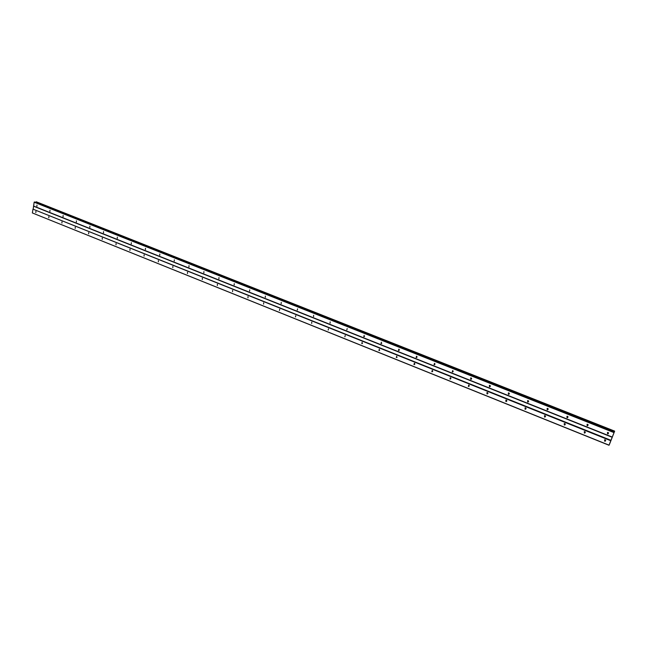 <?xml version="1.0" encoding="UTF-8"?>
<svg xmlns="http://www.w3.org/2000/svg" width="647" height="647" viewBox="0 0 647 647"><rect width="100%" height="100%" fill="white"/><g stroke="black" fill="none" stroke-linecap="round" stroke-linejoin="round"><path stroke-width="0.97" d="M604.719 439.758L605.657 440.211M604.67 441.189L605.252 441.214L605.204 439.814L604.621 439.782L604.67 441.189M35.844 212.604L35.892 211.391L35.844 212.604M48.808 217.813L48.857 216.599L48.808 217.813M61.926 223.086L61.975 221.864L61.926 223.086M75.198 228.423L75.254 227.194L75.198 228.423M88.639 233.818L88.696 232.588L88.639 233.818M102.242 239.285L102.299 238.047L102.242 239.285M116.007 244.817L116.072 243.579L116.007 244.817M129.95 250.421L130.007 249.168L129.95 250.421M144.063 256.091L144.119 254.837L144.063 256.091M158.345 261.833L158.41 260.571L158.345 261.833M172.814 267.648L172.878 266.378L172.814 267.648M187.468 273.535L187.533 272.258L187.468 273.535M202.301 279.496L202.365 278.218L202.301 279.496M217.327 285.537L217.4 284.251L217.327 285.537M232.556 291.651L232.621 290.357L232.556 291.651M247.971 297.846L248.036 296.552L247.971 297.846M263.596 304.122L263.661 302.82L263.596 304.122M279.415 310.487L279.747 309.217L279.415 310.487M295.453 316.933L295.792 315.655L295.453 316.933M311.7 323.46L311.765 322.133L311.7 323.46M328.175 330.075L328.53 328.789L328.175 330.075M344.859 336.78L345.231 335.494L344.859 336.78M361.778 343.581L362.158 342.287L361.778 343.581M378.924 350.472L379.312 349.17L378.924 350.472M396.312 357.459L396.708 356.149L396.312 357.459M413.943 364.544L414.347 363.226L413.943 364.544M431.816 371.726L432.228 370.407L431.816 371.726M449.94 379.005L450.369 377.678L449.94 379.005M468.703 385.038L469.245 385.596M468.315 386.396L468.735 386.437L468.76 385.062L468.315 386.396M487.296 392.511L487.903 393.077M486.965 393.886L487.401 393.926L487.417 392.551L486.981 392.503L486.965 393.886M506.156 400.089L506.827 400.663M505.873 401.488L506.334 401.528L506.342 400.145L505.889 400.097L505.873 401.488M525.299 407.788L526.027 408.346M525.065 409.195L525.542 409.236L525.542 407.845L525.065 407.804L525.065 409.195M544.717 415.6L545.502 416.142M544.531 417.016L545.033 417.056L545.025 415.665L544.523 415.625L544.531 417.016M564.419 423.534L565.268 424.052M564.281 424.958L564.807 424.99L564.791 423.591L564.265 423.559L564.281 424.958M584.419 431.581L585.317 432.075M584.33 433.013L584.88 433.045L584.848 431.646L584.298 431.606L584.33 433.013M605.624 440.154L604.783 439.75M545.461 416.053L544.814 415.609M565.227 423.971L564.507 423.534M585.276 432.01L584.492 431.581M608.512 432.851L607.59 432.414M528.575 401.075L527.944 400.582M548.13 408.855L547.411 408.354M567.961 416.741L567.168 416.247M588.091 424.739L587.225 424.27M607.549 432.414L608.536 432.883M607.525 433.846L608.107 433.878L608.067 432.463L607.493 432.431L607.525 433.846M36.903 206.304L36.96 205.091L36.903 206.304M49.9 211.488L49.956 210.267L49.9 211.488M63.058 216.737L63.115 215.508L63.058 216.737M76.37 222.042L76.427 220.813L76.37 222.042M89.844 227.412L89.901 226.175L89.844 227.412M103.48 232.855L103.544 231.61L103.48 232.855M117.285 238.363L117.35 237.109L117.285 238.363M131.268 243.935L131.333 242.682L131.268 243.935M145.413 249.572L145.486 248.319L145.413 249.572M159.744 255.29L159.817 254.02L159.744 255.29M174.253 261.073L174.326 259.803L174.253 261.073M188.948 266.936L189.021 265.658L188.948 266.936M203.829 272.864L203.902 271.586L203.829 272.864M218.896 278.881L218.969 277.587L218.896 278.881M234.165 284.963L234.238 283.669L234.165 284.963M249.629 291.134L249.702 289.832L249.629 291.134M265.302 297.377L265.367 296.067L265.302 297.377M281.17 303.71L281.243 302.392L281.17 303.71M297.256 310.123L297.596 308.845L297.256 310.123M313.56 316.626L313.625 315.291L313.56 316.626M330.075 323.209L330.148 321.874L330.075 323.209M346.824 329.889L347.188 328.587L346.824 329.889M363.792 336.658L364.172 335.356L363.792 336.658M380.994 343.517L381.39 342.206L380.994 343.517M398.439 350.472L398.843 349.154L398.439 350.472M416.126 357.524L416.539 356.206L416.126 357.524M434.056 364.673L434.477 363.347L434.056 364.673M453.151 371.152L452.665 370.585M452.245 371.928L452.674 370.594L452.245 371.928M471.065 377.921L471.623 378.503M470.684 379.279L471.097 379.328L471.137 377.945L470.725 377.897L470.684 379.279M489.714 385.353L490.345 385.952M489.399 386.744L489.828 386.785L489.852 385.394L489.423 385.353L489.399 386.744M508.647 392.907L509.343 393.505M508.372 394.306L508.825 394.355L508.849 392.955L508.396 392.915L508.372 394.306M527.847 400.574L528.607 401.156M527.628 401.989L528.106 402.03L528.114 400.63L527.645 400.59L527.628 401.989M547.338 408.354L548.155 408.92M547.168 409.777L547.661 409.818L547.661 408.411L547.168 408.378L547.168 409.777M567.112 416.256L567.985 416.797M566.99 417.679L567.508 417.719L567.5 416.312L566.982 416.272L566.99 417.679M587.177 424.278L588.107 424.78M587.112 425.702L587.654 425.734L587.63 424.327L587.088 424.295L587.112 425.702M32.989 209.151L610.792 440.728L609.062 445.152L32.35 212.944L32.989 209.151L610.962 440.316L614.65 431.128L36.24 201.775L614.585 431.266M614.65 431.128L609.563 444.093M610.792 440.728L610.962 440.316M609.514 444.093L609.062 445.152M609.021 445.257L32.35 212.944M33.215 208.86L34.154 202.196L34.72 201.985L614.181 432.131M35.69 202.374L36.24 201.775M414.484 363.299L414.808 363.735M432.301 370.432L432.697 370.925M450.377 377.686L450.846 378.212M506.763 400.517L506.318 400.129M525.979 408.233L525.421 407.812M490.297 385.806L489.868 385.402M509.302 393.392L508.768 392.931M614.262 432.05L35.755 202.309M36.159 201.872L614.529 431.403M614.06 432.39L34.267 202.05M34.154 202.196L613.971 432.592M612.232 437.048L33.515 206.005M33.652 206.239L612.159 437.251M416.959 357.225L416.482 357.565M399.021 349.259L399.296 349.671M416.652 356.262L417.008 356.74M434.533 363.371L434.962 363.905M605.252 441.214L605.697 440.292M362.102 343.622L362.514 343.379M379.263 350.52L379.7 350.237M396.66 357.5L397.112 357.193M414.306 364.584L414.776 364.237M432.196 371.766L432.681 371.378M450.336 379.053L450.838 378.616M468.735 386.437L469.253 385.952M487.401 393.926L487.927 393.384M506.334 401.528L506.86 400.93M525.542 409.236L526.068 408.572M545.033 417.056L545.55 416.328M564.807 424.99L565.308 424.206M584.88 433.045L585.357 432.188M608.107 433.878L608.56 432.94M364.107 336.699L364.528 336.456M381.326 343.557L381.762 343.29M398.787 350.512L399.239 350.205M434.436 364.722L434.93 364.326M452.633 371.968L453.151 371.532M471.097 379.328L471.623 378.835M489.828 386.785L490.361 386.243M508.825 394.355L509.367 393.748M528.106 402.03L528.639 401.358M547.661 409.818L548.187 409.082M567.508 417.719L568.026 416.919M587.654 425.734L588.139 424.869"/></g></svg>
